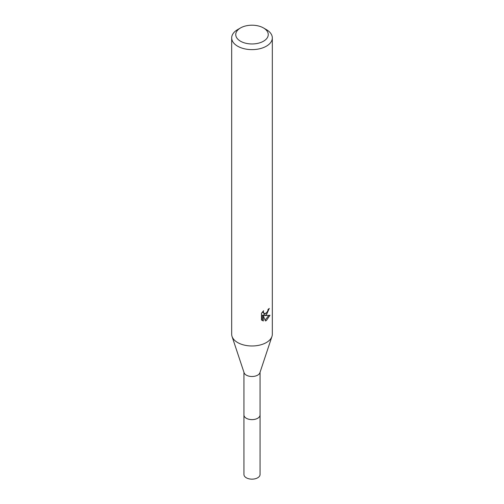 <?xml version="1.0" encoding="UTF-8"?>
<svg xmlns="http://www.w3.org/2000/svg" width="504" height="504" viewBox="0 0 504 504"><rect width="100%" height="100%" fill="white"/><g stroke="black" fill="none" stroke-linecap="round" stroke-linejoin="round"><path stroke-width="0.76" d="M260.058 372.286L260.058 414.962A8.058 4.649 180 0 1 257.695 418.251A8.058 4.649 180 0 1 248.919 419.259A8.058 4.649 180 0 1 243.942 414.962L243.942 372.286M260.058 414.779A8.064 4.656 180 0 1 257.702 418.263A8.064 4.656 180 0 1 248.762 419.24A8.064 4.656 180 0 1 243.942 414.779M263.491 27.947L266.364 29.61A20.317 11.731 180 0 1 272.317 37.901L272.317 334.253A20.317 11.731 180 0 1 271.952 336.458L259.913 372.721A8.058 4.649 180 0 1 257.695 375.134A8.058 4.649 180 0 1 249.631 376.293A8.058 4.649 180 0 1 244.087 372.721L232.048 336.458A20.317 11.731 180 0 1 231.683 334.253L231.683 37.901A20.317 11.731 180 0 1 237.636 29.61A20.317 11.731 180 0 1 237.636 29.604L240.509 27.947A16.254 9.381 180 0 1 263.491 27.947A16.254 9.381 180 0 1 263.491 41.215A16.254 9.381 180 0 1 240.509 41.215A16.254 9.381 180 0 1 240.509 27.947L237.636 29.61M271.952 336.458A20.317 11.731 180 0 1 266.364 342.544A20.317 11.731 180 0 1 246.034 345.461A20.317 11.731 180 0 1 232.048 336.458M266.364 314.899L264.417 315.63L269.987 315.277L266.364 320.544L265.406 320.941L263.302 315.687L263.302 320.991L261.45 319.901L261.45 313.356L263.586 310.71L263.296 312.007L264.083 313.564L266.364 313.142L267.832 310.798L268.046 309.437A20.317 11.731 0 0 0 269.281 308.41L266.364 314.899M272.317 37.901A20.317 11.731 180 0 1 266.364 46.192A20.317 11.731 180 0 1 244.226 48.737A20.317 11.731 180 0 1 231.683 37.901M267.221 312.14L263.453 315.076L264.417 315.63M267.989 310.124L268.159 309.355M264.083 313.564L262.389 312.02M261.853 320.273L262.326 320.424L262.326 315.12L263.302 315.687M265.098 320.147L268.714 315.529M262.326 320.424L263.302 320.991M260.058 414.704A8.07 4.662 180 0 1 260.07 414.975L260.058 474.503A8.058 4.649 180 0 1 255.081 478.8A8.058 4.649 180 0 1 246.305 477.792A8.058 4.649 180 0 1 243.942 474.503L243.93 414.975A8.07 4.662 180 0 1 243.942 414.704M260.07 414.975A8.07 4.662 180 0 1 255.087 419.278A8.07 4.662 180 0 1 246.292 418.27A8.07 4.662 180 0 1 243.93 414.975"/></g></svg>
